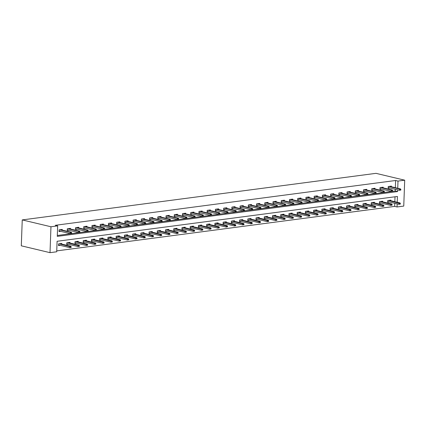 <?xml version="1.0" encoding="UTF-8"?>
<svg xmlns="http://www.w3.org/2000/svg" width="426" height="426" viewBox="0 0 426 426"><rect width="100%" height="100%" fill="white"/><g stroke="black" fill="none" stroke-linecap="round" stroke-linejoin="round"><path stroke-width="0.64" d="M397.224 202.265L397.437 196.466L57.095 241.281L56.711 251.782L50.012 252.661L21.3 245.813L22.248 219.912L375.988 173.339L404.7 180.187L398.001 181.066L395.61 180.496L55.268 225.306L57.659 225.876L57.276 236.377L397.618 191.567L397.676 189.874M404.7 180.187L403.752 206.088L397.053 206.967L397.165 203.873M56.743 250.887L394.657 206.397L397.053 206.967M394.657 206.397L394.774 203.303M394.833 201.695L395.008 196.785M390.876 200.752L390.898 200.103L387.735 200.518L387.671 202.265L389.444 202.036M382.649 201.833L382.67 201.184L379.507 201.599L379.444 203.351L381.217 203.117M374.417 202.92L374.443 202.265L371.275 202.685L371.211 204.432L372.99 204.198M366.19 204.001L366.211 203.351L363.048 203.766L362.984 205.518L364.757 205.284M357.962 205.087L357.984 204.432L354.821 204.853L354.757 206.599L356.53 206.365M349.73 206.168L349.757 205.518L346.588 205.934L346.524 207.686L348.303 207.451M341.503 207.254L341.524 206.599L338.361 207.02L338.297 208.767L340.07 208.532M333.276 208.335L333.297 207.686L330.134 208.101L330.07 209.853L331.843 209.619M325.043 209.422L325.07 208.767L321.902 209.187L321.838 210.934L323.616 210.7M316.816 210.503L316.837 209.853L313.674 210.268L313.611 212.02L315.384 211.786M308.589 211.589L308.61 210.934L305.447 211.349L305.383 213.101L307.157 212.867M300.357 212.67L300.383 212.02L297.215 212.436L297.151 214.187L298.93 213.953M292.13 213.751L292.151 213.101L288.988 213.517L288.924 215.268L290.697 215.034M283.902 214.837L283.924 214.187L280.761 214.603L280.697 216.355L282.47 216.12M275.67 215.918L275.697 215.268L272.528 215.684L272.464 217.436L274.243 217.201M267.443 217.004L267.464 216.355L264.301 216.77L264.237 218.517L266.01 218.288M259.21 218.085L259.237 217.436L256.074 217.851L256.01 219.603L257.783 219.369M250.983 219.172L251.01 218.517L247.841 218.937L247.778 220.684L249.556 220.455M242.756 220.253L242.777 219.603L239.614 220.018L239.55 221.77L241.324 221.536M234.524 221.339L234.55 220.684L231.387 221.105L231.323 222.851L233.097 222.617M226.297 222.42L226.323 221.77L223.155 222.186L223.091 223.938L224.869 223.703M218.069 223.506L218.091 222.851L214.928 223.272L214.864 225.019L216.637 224.784M209.837 224.587L209.864 223.938L206.701 224.353L206.637 226.105L208.41 225.871M201.61 225.673L201.636 225.019L198.468 225.439L198.404 227.186L200.183 226.951M193.383 226.754L193.404 226.105L190.241 226.52L190.177 228.272L191.95 228.038M185.15 227.841L185.177 227.186L182.014 227.606L181.95 229.353L183.723 229.119M176.923 228.922L176.95 228.272L173.781 228.687L173.717 230.439L175.496 230.205M168.696 230.008L168.717 229.353L165.554 229.768L165.49 231.52L167.264 231.286M160.464 231.089L160.49 230.439L157.327 230.855L157.263 232.607L159.036 232.372M152.236 232.17L152.263 231.52L149.095 231.936L149.031 233.688L150.809 233.453M144.009 233.256L144.031 232.607L140.868 233.022L140.804 234.774L142.577 234.54M135.777 234.337L135.803 233.688L132.64 234.103L132.571 235.855L134.35 235.621M127.55 235.424L127.576 234.774L124.408 235.189L124.344 236.936L126.123 236.707M119.323 236.505L119.344 235.855L116.181 236.27L116.117 238.022L117.89 237.788M111.09 237.591L111.117 236.936L107.954 237.357L107.884 239.103L109.663 238.874M102.863 238.672L102.89 238.022L99.721 238.438L99.657 240.189L101.436 239.955M94.636 239.758L94.657 239.103L91.494 239.524L91.43 241.27L93.203 241.036M86.403 240.839L86.43 240.189L83.267 240.605L83.198 242.357L84.976 242.122M78.176 241.925L78.203 241.27L75.035 241.691L74.971 243.438L76.749 243.203M69.949 243.006L69.971 242.357L66.807 242.772L66.744 244.524L68.517 244.29M61.717 244.093L61.743 243.438L58.575 243.858L58.511 245.605L60.29 245.371M57.308 235.487L395.221 190.997L395.285 189.304M395.344 187.696L395.61 180.496M391.387 186.753L391.414 186.098L388.246 186.519L388.182 188.265L389.96 188.031M383.16 187.834L383.182 187.184L380.019 187.6L379.955 189.352L381.728 189.117M374.933 188.92L374.955 188.265L371.791 188.681L371.728 190.433L373.501 190.198M366.701 190.001L366.727 189.352L363.559 189.767L363.495 191.519L365.274 191.285M358.474 191.082L358.495 190.433L355.332 190.848L355.268 192.6L357.041 192.366M350.247 192.169L350.268 191.519L347.105 191.934L347.041 193.686L348.814 193.452M342.014 193.25L342.041 192.6L338.872 193.015L338.808 194.767L340.587 194.533M333.787 194.336L333.808 193.686L330.645 194.102L330.581 195.848L332.355 195.619M325.56 195.417L325.581 194.767L322.418 195.183L322.354 196.934L324.127 196.7M317.327 196.503L317.354 195.848L314.186 196.269L314.122 198.015L315.9 197.781M309.1 197.584L309.122 196.934L305.959 197.35L305.895 199.102L307.668 198.867M300.873 198.67L300.894 198.015L297.731 198.436L297.667 200.183L299.441 199.948M292.641 199.751L292.667 199.102L289.499 199.517L289.435 201.269L291.214 201.035M284.414 200.838L284.435 200.183L281.272 200.603L281.208 202.35L282.981 202.116M276.186 201.919L276.208 201.269L273.045 201.684L272.981 203.436L274.754 203.202M267.954 203.005L267.981 202.35L264.812 202.771L264.748 204.517L266.527 204.283M259.727 204.086L259.748 203.436L256.585 203.852L256.521 205.604L258.294 205.369M251.5 205.172L251.521 204.517L248.358 204.933L248.294 206.685L250.067 206.45M243.267 206.253L243.294 205.604L240.126 206.019L240.062 207.771L241.84 207.537M235.04 207.34L235.061 206.685L231.898 207.1L231.835 208.852L233.608 208.618M226.813 208.42L226.834 207.771L223.671 208.186L223.607 209.938L225.381 209.704M218.581 209.501L218.607 208.852L215.439 209.267L215.375 211.019L217.154 210.785M210.353 210.588L210.375 209.938L207.212 210.353L207.148 212.105L208.921 211.871M202.126 211.669L202.148 211.019L198.985 211.434L198.921 213.186L200.694 212.952M193.894 212.755L193.921 212.105L190.752 212.521L190.688 214.267L192.467 214.038M185.667 213.836L185.688 213.186L182.525 213.602L182.461 215.354L184.234 215.119M177.44 214.922L177.461 214.267L174.298 214.688L174.234 216.435L176.007 216.2M169.207 216.003L169.234 215.354L166.065 215.769L166.002 217.521L167.78 217.287M160.98 217.09L161.001 216.435L157.838 216.855L157.774 218.602L159.548 218.368M152.753 218.171L152.774 217.521L149.611 217.936L149.547 219.688L151.321 219.454M144.52 219.257L144.547 218.602L141.379 219.023L141.315 220.769L143.093 220.535M136.293 220.338L136.315 219.688L133.152 220.104L133.088 221.855L134.861 221.621M128.061 221.424L128.088 220.769L124.924 221.19L124.861 222.936L126.634 222.702M119.834 222.505L119.86 221.855L116.692 222.271L116.628 224.023L118.407 223.788M111.607 223.591L111.628 222.936L108.465 223.352L108.401 225.104L110.174 224.869M103.374 224.672L103.401 224.023L100.238 224.438L100.174 226.19L101.947 225.956M95.147 225.759L95.174 225.104L92.005 225.519L91.941 227.271L93.72 227.037M86.92 226.84L86.941 226.19L83.778 226.605L83.714 228.357L85.488 228.123M78.688 227.921L78.714 227.271L75.551 227.686L75.487 229.438L77.26 229.204M70.46 229.007L70.487 228.357L67.319 228.773L67.255 230.519L69.033 230.29M62.233 230.088L62.255 229.438L59.092 229.854L59.028 231.606L60.801 231.371M57.659 225.876L50.96 226.76L22.248 219.912M50.96 226.76L50.012 252.661M397.735 188.265L398.001 181.066M395.221 190.997L397.618 191.567M388.203 187.77L388.629 187.717M400.823 190.071L400.85 189.368L400.323 189.437L400.296 190.14L400.823 190.071L399.455 190.294L399.503 189.037L388.688 186.46M400.296 190.14L399.455 190.294L388.208 187.616M400.323 189.437L399.503 189.037L400.451 188.91L389.636 186.332M400.85 189.368L400.451 188.91M388.118 201.716L387.687 201.775M400.312 204.07L400.339 203.367L399.812 203.436L399.785 204.139L400.312 204.07L398.944 204.299L398.986 203.037L399.939 202.914L389.124 200.332M399.812 203.436L388.177 200.46M399.785 204.139L398.944 204.299L387.692 201.615M399.939 202.914L400.339 203.367M379.971 188.856L380.402 188.798M392.596 191.152L392.623 190.454L392.096 190.523L392.069 191.221L392.596 191.152L391.228 191.38L391.27 190.118L380.461 187.541M392.069 191.221L391.228 191.38L379.981 188.697M392.096 190.523L391.27 190.118L392.224 189.996L381.408 187.419M392.623 190.454L392.224 189.996M371.744 189.937L372.17 189.884M384.369 192.232L384.396 191.535L383.869 191.604L383.842 192.302L384.369 192.232L382.995 192.461L383.043 191.205L372.228 188.627M383.842 192.302L382.995 192.461L371.749 189.783M383.869 191.604L383.043 191.205L383.991 191.077L373.181 188.5M384.396 191.535L383.991 191.077M379.885 202.797L379.459 202.856M392.085 205.151L392.112 204.453L391.579 204.523L391.558 205.22L392.085 205.151L390.711 205.38L390.759 204.123L391.707 203.995L380.897 201.418M391.579 204.523L379.944 201.541M391.558 205.22L390.711 205.38L379.465 202.701M391.707 203.995L392.112 204.453M371.658 203.884L371.232 203.937M383.853 206.237L383.879 205.534L383.352 205.604L383.325 206.306L383.853 206.237L382.484 206.466L382.532 205.204L383.48 205.082L372.665 202.499M383.352 205.604L371.717 202.627M383.325 206.306L382.484 206.466L371.238 203.782M383.48 205.082L383.879 205.534M363.516 191.024L363.942 190.965M376.137 193.319L376.163 192.616L375.636 192.685L375.61 193.388L376.137 193.319L374.768 193.548L374.816 192.286L364.001 189.708M375.61 193.388L374.768 193.548L363.522 190.864M375.636 192.685L374.816 192.286L375.764 192.163L364.949 189.586M376.163 192.616L375.764 192.163M355.284 192.105L355.715 192.051M367.91 194.4L367.936 193.702L367.409 193.771L367.382 194.469L367.91 194.4L366.541 194.629L366.584 193.372L355.774 190.795M367.382 194.469L366.541 194.629L355.295 191.95M367.409 193.771L366.584 193.372L367.537 193.244L356.722 190.667M367.936 193.702L367.537 193.244M347.057 193.191L347.483 193.132M359.682 195.486L359.709 194.783L359.182 194.852L359.155 195.555L359.682 195.486L358.309 195.715L358.357 194.453L347.541 191.876M359.155 195.555L358.309 195.715L347.062 193.031M359.182 194.852L358.357 194.453L359.304 194.331L348.495 191.753M359.709 194.783L359.304 194.331M363.431 204.965L363 205.023M375.625 207.318L375.652 206.621L375.125 206.69L375.098 207.387L375.625 207.318L374.257 207.547L374.3 206.29L375.253 206.163L364.438 203.585M375.125 206.69L363.49 203.708M375.098 207.387L374.257 207.547L363.005 204.863M375.253 206.163L375.652 206.621M355.199 206.051L354.773 206.104M367.398 208.405L367.425 207.702L366.892 207.771L366.871 208.474L367.398 208.405L366.025 208.633L366.072 207.371L367.02 207.249L356.211 204.666M366.892 207.771L355.257 204.794M366.871 208.474L366.025 208.633L354.778 205.95M367.02 207.249L367.425 207.702M346.972 207.132L346.546 207.19M359.166 209.485L359.193 208.788L358.665 208.857L358.639 209.555L359.166 209.485L357.797 209.714L357.845 208.452L358.793 208.33L347.978 205.753M358.665 208.857L347.03 205.875M358.639 209.555L357.797 209.714L346.551 207.031M358.793 208.33L359.193 208.788M338.745 208.218L338.313 208.271M350.939 210.572L350.965 209.869L350.438 209.938L350.412 210.641L350.939 210.572L349.57 210.801L349.613 209.539L350.566 209.411L339.751 206.834M350.438 209.938L338.803 206.961M350.412 210.641L349.57 210.801L338.319 208.117M350.566 209.411L350.965 209.869M330.512 209.299L330.086 209.358M342.712 211.653L342.738 210.955L342.206 211.024L342.185 211.722L342.712 211.653L341.338 211.882L341.386 210.62L342.334 210.497L331.524 207.92M342.206 211.024L330.571 208.042M342.185 211.722L341.338 211.882L330.091 209.198M342.334 210.497L342.738 210.955M322.285 210.385L321.859 210.439M334.479 212.739L334.506 212.036L333.979 212.105L333.952 212.808L334.479 212.739L333.111 212.968L333.159 211.706L334.106 211.578L323.291 209.001M333.979 212.105L322.344 209.129M333.952 212.808L333.111 212.968L321.864 210.284M334.106 211.578L334.506 212.036M314.058 211.466L313.627 211.525M326.252 213.82L326.279 213.122L325.752 213.192L325.725 213.889L326.252 213.82L324.884 214.049L324.926 212.787L325.879 212.665L315.064 210.087M325.752 213.192L314.116 210.21M325.725 213.889L324.884 214.049L313.632 211.365M325.879 212.665L326.279 213.122M305.825 212.553L305.399 212.606M318.025 214.901L318.052 214.203L317.519 214.273L317.498 214.976L318.025 214.901L316.651 215.13L316.699 213.873L317.647 213.745L306.837 211.168M317.519 214.273L305.884 211.296M317.498 214.976L316.651 215.13L305.405 212.452M317.647 213.745L318.052 214.203M297.598 213.634L297.172 213.692M309.793 215.987L309.819 215.284L309.292 215.359L309.265 216.057L309.793 215.987L308.424 216.216L308.472 214.954L309.42 214.832L298.605 212.255M309.292 215.359L297.657 212.377M309.265 216.057L308.424 216.216L297.178 213.532M309.42 214.832L309.819 215.284M289.371 214.72L288.94 214.773M301.565 217.068L301.592 216.371L301.065 216.44L301.038 217.138L301.565 217.068L300.197 217.297L300.239 216.041L301.193 215.913L290.378 213.335M301.065 216.44L289.43 213.463M301.038 217.138L300.197 217.297L288.945 214.619M301.193 215.913L301.592 216.371M281.139 215.801L280.713 215.86M293.338 218.155L293.36 217.452L292.832 217.521L292.811 218.224L293.338 218.155L291.964 218.384L292.012 217.122L292.96 216.999L282.15 214.422M292.832 217.521L281.197 214.544M292.811 218.224L291.964 218.384L280.718 215.7M292.96 216.999L293.36 217.452M272.912 216.887L272.486 216.94M285.106 219.236L285.132 218.538L284.605 218.607L284.579 219.305L285.106 219.236L283.737 219.465L283.785 218.208L284.733 218.08L273.918 215.503M284.605 218.607L272.97 215.625M284.579 219.305L283.737 219.465L272.491 216.786M284.733 218.08L285.132 218.538M264.684 217.968L264.253 218.027M276.879 220.322L276.905 219.619L276.378 219.688L276.352 220.391L276.879 220.322L275.51 220.551L275.553 219.289L276.506 219.166L265.691 216.584M276.378 219.688L264.743 216.712M276.352 220.391L275.51 220.551L264.258 217.867M276.506 219.166L276.905 219.619M256.452 219.049L256.026 219.108M268.652 221.403L268.673 220.705L268.146 220.774L268.124 221.472L268.652 221.403L267.278 221.632L267.326 220.375L268.274 220.247L257.464 217.67M268.146 220.774L256.511 217.792M268.124 221.472L267.278 221.632L256.031 218.953M268.274 220.247L268.673 220.705M248.225 220.135L247.799 220.189M260.419 222.489L260.446 221.786L259.919 221.855L259.892 222.558L260.419 222.489L259.051 222.718L259.099 221.456L260.046 221.334L249.231 218.751M259.919 221.855L248.283 218.879M259.892 222.558L259.051 222.718L247.804 220.034M260.046 221.334L260.446 221.786M239.992 221.216L239.566 221.275M252.192 223.57L252.219 222.873L251.691 222.942L251.665 223.639L252.192 223.57L250.823 223.799L250.866 222.542L251.819 222.415L241.004 219.837M251.691 222.942L240.056 219.96M251.665 223.639L250.823 223.799L239.572 221.121M251.819 222.415L252.219 222.873M231.765 222.303L231.339 222.356M243.965 224.656L243.986 223.954L243.459 224.023L243.438 224.726L243.965 224.656L242.591 224.885L242.639 223.623L243.587 223.501L232.777 220.918M243.459 224.023L231.824 221.046M243.438 224.726L242.591 224.885L231.345 222.202M243.587 223.501L243.986 223.954M223.538 223.384L223.112 223.442M235.732 225.737L235.759 225.04L235.232 225.109L235.205 225.807L235.732 225.737L234.364 225.966L234.412 224.71L235.36 224.582L224.545 222.005M235.232 225.109L223.597 222.127M235.205 225.807L234.364 225.966L223.117 223.283M235.36 224.582L235.759 225.04M215.306 224.47L214.88 224.523M227.505 226.824L227.532 226.121L227.005 226.19L226.978 226.893L227.505 226.824L226.137 227.053L226.179 225.791L227.133 225.668L216.317 223.086M227.005 226.19L215.37 223.213M226.978 226.893L226.137 227.053L214.885 224.369M227.133 225.668L227.532 226.121M338.83 194.272L339.256 194.219M351.45 196.567L351.477 195.869L350.949 195.939L350.923 196.636L351.45 196.567L350.081 196.796L350.129 195.539L339.314 192.957M350.923 196.636L350.081 196.796L338.835 194.118M350.949 195.939L350.129 195.539L351.077 195.412L340.262 192.834M351.477 195.869L351.077 195.412M330.597 195.358L331.029 195.3M343.223 197.653L343.25 196.95L342.722 197.02L342.696 197.723L343.223 197.653L341.854 197.882L341.897 196.62L331.087 194.043M342.696 197.723L341.854 197.882L330.608 195.199M342.722 197.02L341.897 196.62L342.85 196.498L332.035 193.915M343.25 196.95L342.85 196.498M322.37 196.439L322.796 196.381M334.996 198.734L335.022 198.037L334.495 198.106L334.469 198.804L334.996 198.734L333.622 198.963L333.67 197.707L322.855 195.124M334.469 198.804L333.622 198.963L322.375 196.285M334.495 198.106L333.67 197.707L334.618 197.579L323.808 195.001M335.022 198.037L334.618 197.579M314.143 197.52L314.569 197.467M326.763 199.821L326.79 199.118L326.263 199.187L326.236 199.89L326.763 199.821L325.395 200.05L325.443 198.788L314.628 196.21M326.236 199.89L325.395 200.05L314.148 197.366M326.263 199.187L325.443 198.788L326.391 198.665L315.575 196.082M326.79 199.118L326.391 198.665M305.911 198.607L306.342 198.548M318.536 200.902L318.563 200.204L318.036 200.273L318.009 200.971L318.536 200.902L317.168 201.131L317.21 199.874L306.4 197.291M318.009 200.971L317.168 201.131L305.916 198.452M318.036 200.273L317.21 199.874L318.163 199.746L307.348 197.169M318.563 200.204L318.163 199.746M297.683 199.688L298.109 199.634M310.309 201.988L310.336 201.285L309.808 201.354L309.782 202.057L310.309 201.988L308.935 202.217L308.983 200.955L298.168 198.378M309.782 202.057L308.935 202.217L297.689 199.533M309.808 201.354L308.983 200.955L309.931 200.832L299.121 198.25M310.336 201.285L309.931 200.832M289.456 200.774L289.882 200.715M302.077 203.069L302.103 202.371L301.576 202.441L301.549 203.138L302.077 203.069L300.708 203.298L300.756 202.041L289.941 199.459M301.549 203.138L300.708 203.298L289.462 200.614M301.576 202.441L300.756 202.041L301.704 201.913L290.889 199.336M302.103 202.371L301.704 201.913M281.224 201.855L281.655 201.802M293.849 204.155L293.876 203.452L293.349 203.521L293.322 204.224L293.849 204.155L292.481 204.384L292.524 203.122L281.714 200.545M293.322 204.224L292.481 204.384L281.229 201.7M293.349 203.521L292.524 203.122L293.477 202.994L282.662 200.417M293.876 203.452L293.477 202.994M272.997 202.941L273.423 202.882M285.622 205.236L285.649 204.539L285.116 204.608L285.095 205.305L285.622 205.236L284.248 205.465L284.296 204.203L273.481 201.626M285.095 205.305L284.248 205.465L273.002 202.781M285.116 204.608L284.296 204.203L285.244 204.081L274.435 201.503M285.649 204.539L285.244 204.081M264.77 204.022L265.196 203.969M277.39 206.322L277.417 205.62L276.889 205.689L276.863 206.392L277.39 206.322L276.021 206.551L276.069 205.289L265.254 202.712M276.863 206.392L276.021 206.551L264.775 203.868M276.889 205.689L276.069 205.289L277.017 205.162L266.202 202.584M277.417 205.62L277.017 205.162M256.537 205.108L256.969 205.05M269.163 207.403L269.189 206.706L268.662 206.775L268.636 207.473L269.163 207.403L267.794 207.632L267.837 206.37L257.027 203.793M268.636 207.473L267.794 207.632L256.543 204.949M268.662 206.775L267.837 206.37L268.79 206.248L257.975 203.671M269.189 206.706L268.79 206.248M248.31 206.189L248.736 206.136M260.936 208.484L260.962 207.787L260.43 207.856L260.408 208.559L260.936 208.484L259.562 208.713L259.61 207.457L248.795 204.879M260.408 208.559L259.562 208.713L248.315 206.035M260.43 207.856L259.61 207.457L260.558 207.329L249.748 204.752M260.962 207.787L260.558 207.329M240.083 207.276L240.509 207.217M252.703 209.571L252.73 208.873L252.203 208.942L252.176 209.64L252.703 209.571L251.335 209.8L251.383 208.538L240.568 205.96M252.176 209.64L251.335 209.8L240.088 207.116M252.203 208.942L251.383 208.538L252.33 208.415L241.515 205.838M252.73 208.873L252.33 208.415M231.85 208.357L232.282 208.303M244.476 210.652L244.503 209.954L243.976 210.023L243.949 210.721L244.476 210.652L243.108 210.881L243.15 209.624L232.34 207.047M243.949 210.721L243.108 210.881L231.856 208.202M243.976 210.023L243.15 209.624L244.103 209.496L233.288 206.919M244.503 209.954L244.103 209.496M223.623 209.443L224.049 209.384M236.249 211.738L236.276 211.035L235.743 211.104L235.722 211.807L236.249 211.738L234.875 211.967L234.923 210.705L224.108 208.128M235.722 211.807L234.875 211.967L223.629 209.283M235.743 211.104L234.923 210.705L235.871 210.582L225.061 208.005M236.276 211.035L235.871 210.582M215.396 210.524L215.822 210.471M228.016 212.819L228.043 212.121L227.516 212.191L227.489 212.888L228.016 212.819L226.648 213.048L226.696 211.791L215.881 209.209M227.489 212.888L226.648 213.048L215.402 210.369M227.516 212.191L226.696 211.791L227.644 211.663L216.829 209.086M228.043 212.121L227.644 211.663M207.164 211.61L207.595 211.552M219.789 213.905L219.816 213.202L219.289 213.272L219.262 213.974L219.789 213.905L218.421 214.134L218.463 212.872L207.654 210.295M219.262 213.974L218.421 214.134L207.169 211.45M219.289 213.272L218.463 212.872L219.417 212.75L208.602 210.167M219.816 213.202L219.417 212.75M198.937 212.691L199.363 212.633M211.562 214.986L211.589 214.289L211.056 214.358L211.035 215.055L211.562 214.986L210.188 215.215L210.236 213.958L199.421 211.376M211.035 215.055L210.188 215.215L198.942 212.537M211.056 214.358L210.236 213.958L211.184 213.831L200.374 211.253M211.589 214.289L211.184 213.831M190.71 213.777L191.136 213.719M203.33 216.073L203.356 215.37L202.829 215.439L202.803 216.142L203.33 216.073L201.961 216.301L202.009 215.039L191.194 212.462M202.803 216.142L201.961 216.301L190.715 213.618M202.829 215.439L202.009 215.039L202.957 214.917L192.142 212.334M203.356 215.37L202.957 214.917M182.477 214.858L182.908 214.8M195.103 217.154L195.129 216.456L194.602 216.525L194.575 217.223L195.103 217.154L193.734 217.382L193.777 216.126L182.967 213.543M194.575 217.223L193.734 217.382L182.482 214.704M194.602 216.525L193.777 216.126L194.73 215.998L183.915 213.421M195.129 216.456L194.73 215.998M207.079 225.551L206.653 225.61M219.278 227.905L219.299 227.207L218.772 227.276L218.751 227.974L219.278 227.905L217.904 228.134L217.952 226.872L218.9 226.749L208.09 224.172M218.772 227.276L207.137 224.294M218.751 227.974L217.904 228.134L206.658 225.45M218.9 226.749L219.299 227.207M198.851 226.637L198.425 226.691M211.046 228.991L211.072 228.288L210.545 228.357L210.519 229.06L211.046 228.991L209.677 229.22L209.725 227.958L210.673 227.83L199.858 225.253M210.545 228.357L198.91 225.381M210.519 229.06L209.677 229.22L198.431 226.536M210.673 227.83L211.072 228.288M190.619 227.718L190.193 227.777M202.819 230.072L202.845 229.374L202.318 229.444L202.291 230.141L202.819 230.072L201.45 230.301L201.493 229.039L202.441 228.916L191.631 226.339M202.318 229.444L190.683 226.462M202.291 230.141L201.45 230.301L190.198 227.617M202.441 228.916L202.845 229.374M182.392 228.805L181.966 228.858M194.591 231.158L194.613 230.455L194.086 230.525L194.064 231.227L194.591 231.158L193.218 231.387L193.266 230.125L194.213 229.997L183.404 227.42M194.086 230.525L182.45 227.548M194.064 231.227L193.218 231.387L181.971 228.703M194.213 229.997L194.613 230.455M174.25 215.939L174.676 215.886M186.876 218.24L186.897 217.537L186.37 217.606L186.348 218.309L186.876 218.24L185.502 218.469L185.55 217.207L174.735 214.629M186.348 218.309L185.502 218.469L174.255 215.785M186.37 217.606L185.55 217.207L186.497 217.084L175.688 214.502M186.897 217.537L186.497 217.084M166.023 217.026L166.449 216.967M178.643 219.321L178.67 218.623L178.143 218.692L178.116 219.39L178.643 219.321L177.275 219.55L177.322 218.293L166.507 215.71M178.116 219.39L177.275 219.55L166.028 216.871M178.143 218.692L177.322 218.293L178.27 218.165L167.455 215.588M178.67 218.623L178.27 218.165M157.79 218.107L158.222 218.053M170.416 220.407L170.443 219.704L169.915 219.773L169.889 220.476L170.416 220.407L169.047 220.636L169.09 219.374L158.28 216.797M169.889 220.476L169.047 220.636L157.796 217.952M169.915 219.773L169.09 219.374L170.043 219.252L159.228 216.669M170.443 219.704L170.043 219.252M149.563 219.193L149.989 219.134M162.189 221.488L162.21 220.79L161.683 220.86L161.662 221.557L162.189 221.488L160.815 221.717L160.863 220.455L150.048 217.878M161.662 221.557L160.815 221.717L149.569 219.033M161.683 220.86L160.863 220.455L161.811 220.333L151.001 217.755M162.21 220.79L161.811 220.333M141.336 220.274L141.762 220.221M153.956 222.574L153.983 221.871L153.456 221.941L153.429 222.644L153.956 222.574L152.588 222.803L152.636 221.541L141.821 218.964M153.429 222.644L152.588 222.803L141.341 220.12M153.456 221.941L152.636 221.541L153.584 221.413L142.769 218.836M153.983 221.871L153.584 221.413M133.104 221.36L133.535 221.302M145.729 223.655L145.756 222.958L145.229 223.027L145.202 223.725L145.729 223.655L144.361 223.884L144.403 222.622L133.594 220.045M145.202 223.725L144.361 223.884L133.109 221.2M145.229 223.027L144.403 222.622L145.357 222.5L134.541 219.922M145.756 222.958L145.357 222.5M124.877 222.441L125.303 222.388M137.502 224.742L137.523 224.039L136.996 224.108L136.975 224.811L137.502 224.742L136.128 224.971L136.176 223.709L125.361 221.131M136.975 224.811L136.128 224.971L124.882 222.287M136.996 224.108L136.176 223.709L137.124 223.581L126.314 221.003M137.523 224.039L137.124 223.581M116.649 223.528L117.075 223.469M129.27 225.823L129.296 225.125L128.769 225.194L128.743 225.892L129.27 225.823L127.901 226.052L127.949 224.79L117.134 222.212M128.743 225.892L127.901 226.052L116.655 223.368M128.769 225.194L127.949 224.79L128.897 224.667L118.082 222.09M129.296 225.125L128.897 224.667M174.165 229.886L173.739 229.944M186.359 232.239L186.386 231.542L185.858 231.611L185.832 232.308L186.359 232.239L184.99 232.468L185.038 231.206L185.986 231.084L175.171 228.506M185.858 231.611L174.223 228.629M185.832 232.308L184.99 232.468L173.744 229.784M185.986 231.084L186.386 231.542M165.932 230.972L165.506 231.025M178.132 233.32L178.159 232.623L177.631 232.692L177.605 233.395L178.132 233.32L176.758 233.549L176.806 232.292L177.754 232.165L166.944 229.587M177.631 232.692L165.996 229.715M177.605 233.395L176.758 233.549L165.512 230.871M177.754 232.165L178.159 232.623M157.705 232.053L157.279 232.111M169.905 234.406L169.926 233.704L169.399 233.778L169.378 234.476L169.905 234.406L168.531 234.635L168.579 233.373L169.527 233.251L158.712 230.674M169.399 233.778L157.764 230.796M169.378 234.476L168.531 234.635L157.285 231.952M169.527 233.251L169.926 233.704M149.478 233.139L149.052 233.192M161.672 235.487L161.699 234.79L161.172 234.859L161.145 235.557L161.672 235.487L160.304 235.716L160.346 234.46L161.3 234.332L150.484 231.755M161.172 234.859L149.537 231.882M161.145 235.557L160.304 235.716L149.057 233.038M161.3 234.332L161.699 234.79M141.246 234.22L140.82 234.279M153.445 236.574L153.472 235.871L152.945 235.94L152.918 236.643L153.445 236.574L152.071 236.803L152.119 235.541L153.067 235.418L142.257 232.841M152.945 235.94L141.31 232.963M152.918 236.643L152.071 236.803L140.825 234.119M153.067 235.418L153.472 235.871M133.018 235.306L132.593 235.36M145.218 237.655L145.239 236.957L144.712 237.026L144.691 237.724L145.218 237.655L143.844 237.884L143.892 236.627L144.84 236.499L134.025 233.922M144.712 237.026L133.077 234.044M144.691 237.724L143.844 237.884L132.598 235.205M144.84 236.499L145.239 236.957M124.791 236.387L124.365 236.446M136.986 238.741L137.012 238.038L136.485 238.107L136.458 238.81L136.986 238.741L135.617 238.97L135.66 237.708L136.613 237.586L125.798 235.003M136.485 238.107L124.85 235.131M136.458 238.81L135.617 238.97L124.371 236.286M136.613 237.586L137.012 238.038M116.559 237.468L116.133 237.527M128.758 239.822L128.785 239.124L128.258 239.194L128.231 239.891L128.758 239.822L127.385 240.051L127.433 238.794L128.38 238.666L117.571 236.089M128.258 239.194L116.617 236.212M128.231 239.891L127.385 240.051L116.138 237.373M128.38 238.666L128.785 239.124M108.417 224.608L108.843 224.555M121.043 226.904L121.069 226.206L120.542 226.275L120.515 226.978L121.043 226.904L119.674 227.133L119.717 225.876L108.907 223.299M120.515 226.978L119.674 227.133L108.422 224.454M120.542 226.275L119.717 225.876L120.67 225.748L109.855 223.171M121.069 226.206L120.67 225.748M108.332 238.555L107.906 238.608M120.531 240.908L120.553 240.205L120.025 240.275L119.999 240.978L120.531 240.908L119.158 241.137L119.205 239.875L120.153 239.753L109.338 237.17M120.025 240.275L108.39 237.298M119.999 240.978L119.158 241.137L107.911 238.453M120.153 239.753L120.553 240.205M100.19 225.695L100.616 225.636M112.815 227.99L112.837 227.287L112.31 227.362L112.288 228.059L112.815 227.99L111.442 228.219L111.49 226.957L100.674 224.38M112.288 228.059L111.442 228.219L100.195 225.535M112.31 227.362L111.49 226.957L112.437 226.834L101.628 224.257M112.837 227.287L112.437 226.834M100.105 239.636L99.679 239.694M112.299 241.989L112.326 241.292L111.798 241.361L111.772 242.059L112.299 241.989L110.93 242.218L110.973 240.962L111.926 240.834L101.111 238.256M111.798 241.361L100.163 238.379M111.772 242.059L110.93 242.218L99.684 239.54M111.926 240.834L112.326 241.292M91.963 226.776L92.389 226.723M104.583 229.071L104.61 228.373L104.082 228.442L104.056 229.14L104.583 229.071L103.214 229.3L103.262 228.043L92.447 225.466M104.056 229.14L103.214 229.3L91.968 226.621M104.082 228.442L103.262 228.043L104.21 227.915L93.395 225.338M104.61 228.373L104.21 227.915M91.872 240.722L91.446 240.775M104.072 243.076L104.098 242.373L103.571 242.442L103.545 243.145L104.072 243.076L102.698 243.305L102.746 242.043L103.694 241.92L92.884 239.337M103.571 242.442L91.931 239.465M103.545 243.145L102.698 243.305L91.452 240.621M103.694 241.92L104.098 242.373M83.73 227.862L84.156 227.803M96.356 230.157L96.382 229.454L95.855 229.523L95.829 230.226L96.356 230.157L94.987 230.386L95.03 229.124L84.22 226.547M95.829 230.226L94.987 230.386L83.736 227.702M95.855 229.523L95.03 229.124L95.978 229.002L85.168 226.424M96.382 229.454L95.978 229.002M83.645 241.803L83.219 241.861M95.845 244.157L95.866 243.459L95.339 243.528L95.312 244.226L95.845 244.157L94.471 244.386L94.519 243.129L95.467 243.001L84.652 240.424M95.339 243.528L83.704 240.546M95.312 244.226L94.471 244.386L83.224 241.702M95.467 243.001L95.866 243.459M75.503 228.943L75.929 228.89M88.129 231.238L88.15 230.541L87.623 230.61L87.602 231.307L88.129 231.238L86.755 231.467L86.803 230.21L75.988 227.628M87.602 231.307L86.755 231.467L75.508 228.789M87.623 230.61L86.803 230.21L87.751 230.083L76.941 227.505M88.15 230.541L87.751 230.083M75.418 242.889L74.992 242.942M87.612 245.243L87.639 244.54L87.112 244.609L87.085 245.312L87.612 245.243L86.244 245.472L86.286 244.21L87.239 244.087L76.424 241.505M87.112 244.609L75.477 241.633M87.085 245.312L86.244 245.472L74.997 242.788M87.239 244.087L87.639 244.54M67.276 230.029L67.702 229.971M79.896 232.324L79.923 231.622L79.396 231.691L79.369 232.394L79.896 232.324L78.528 232.553L78.576 231.291L67.761 228.714M79.369 232.394L78.528 232.553L67.281 229.87M79.396 231.691L78.576 231.291L79.524 231.169L68.708 228.586M79.923 231.622L79.524 231.169M67.186 243.97L66.76 244.029M79.385 246.324L79.412 245.626L78.885 245.695L78.858 246.393L79.385 246.324L78.011 246.553L78.059 245.291L79.007 245.168L68.197 242.591M78.885 245.695L67.244 242.713M78.858 246.393L78.011 246.553L66.765 243.869M79.007 245.168L79.412 245.626M59.044 231.11L59.47 231.052M71.669 233.405L71.696 232.708L71.169 232.777L71.142 233.475L71.669 233.405L70.295 233.634L70.343 232.378L59.533 229.795M71.142 233.475L70.295 233.634L59.049 230.956M71.169 232.777L70.343 232.378L71.291 232.25L60.481 229.673M71.696 232.708L71.291 232.25M58.958 245.056L58.532 245.11M71.158 247.41L71.179 246.707L70.652 246.776L70.625 247.479L71.158 247.41L69.784 247.639L69.832 246.377L70.78 246.249L59.965 243.672M70.652 246.776L59.017 243.8M70.625 247.479L69.784 247.639L58.538 244.955M70.78 246.249L71.179 246.707"/></g></svg>
